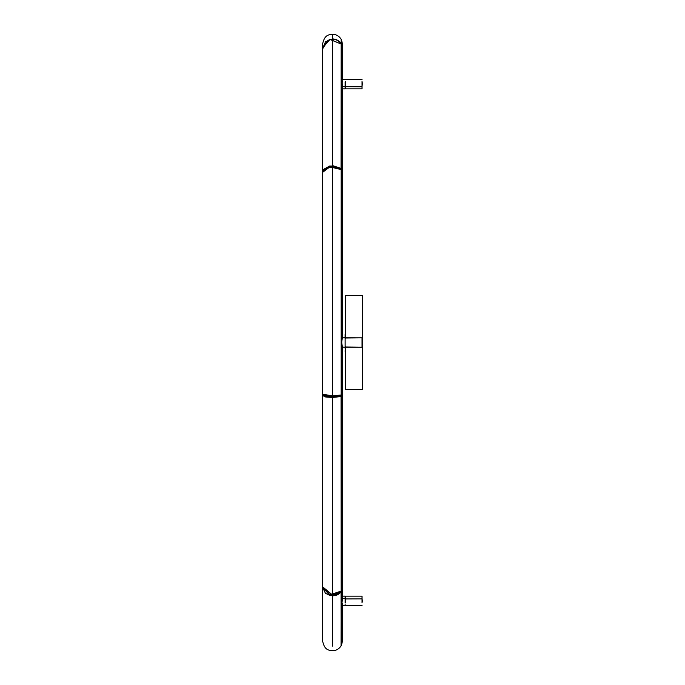 <?xml version="1.0" encoding="UTF-8"?>
<svg xmlns="http://www.w3.org/2000/svg" width="685" height="685" viewBox="0 0 685 685"><rect width="100%" height="100%" fill="white"/><g stroke="black" fill="none" stroke-linecap="round" stroke-linejoin="round"><path stroke-width="1.03" d="M345.334 295.603L362.433 295.449L362.433 389.551L345.334 389.397L345.334 346.961M345.334 295.595L345.334 338.022L362.04 337.842L362.04 347.158L345.334 346.978M340.873 168.484L332.405 165.599L322.575 171.584M341.044 168.484L341.096 44.054C339.143 40.972 336.309 39.353 332.61 39.191L332.61 39.199C336.301 39.345 339.135 40.972 341.096 44.054L341.096 44.054M341.096 168.416L332.61 165.616L332.61 39.199M332.61 39.285L332.499 165.65M322.567 171.284L322.567 48.977L327.901 40.304L332.405 39.191L332.405 165.599M326.026 168.27L332.508 166.506M322.567 394.158L332.405 395.904L332.405 166.892L325.555 168.519L322.567 172.586L322.567 394.158M332.61 166.875L341.096 169.726L332.61 166.875L332.61 395.904L341.096 395.039L332.499 395.887L332.61 166.96M341.096 169.726L341.096 395.039M322.584 587.662L329.93 594.88L341.113 591.087L341.087 591.557L329.922 595.325L322.575 587.439M339.178 592.816L329.922 594.708L322.772 586.805M339.435 593.296L329.922 595.376L325.863 593.51M322.567 512.491L322.567 290.834M322.567 395.716L322.567 586.771L332.405 594.931L332.405 397.471L325.555 396.966L322.635 395.519M332.405 397.471L340.873 396.581M341.096 590.881L341.096 590.881C339.135 593.45 336.301 594.794 332.61 594.914C336.309 594.803 339.143 593.45 341.096 590.881L341.044 396.581M332.61 594.914L332.61 397.471M332.499 397.454L332.61 594.854M332.508 397.189L326.103 396.666M322.584 171.867L329.922 166.121L341.087 168.75L340.89 169.435M322.567 172.423L329.93 166.763L341.044 169.478M340.805 169.478L329.922 166.892L323.346 170.368M323.294 169.486L329.922 165.924L340.873 168.75M322.781 394.149L329.922 396.204L340.873 395.022L341.087 396.213L329.922 397.017L322.575 395.339L322.626 394.354M341.044 395.408L329.93 396.238L322.567 394.551M340.873 396.213L329.922 397.368L322.763 395.339M322.567 48.703L325.555 41.708L332.405 38.917L332.405 34.25C329.091 34.935 324.647 34.164 322.567 44.191L322.567 48.703M341.096 43.771L341.096 39.191C339.135 36.057 336.301 34.413 332.61 34.25L332.61 38.917C336.301 39.079 339.126 40.698 341.096 43.771L341.096 43.771C339.143 40.689 336.309 39.071 332.61 38.908L332.61 39.011M332.61 34.25L332.499 38.994M341.019 43.968L329.93 39.456L322.609 47.95L329.922 39.336L341.019 43.968M322.567 48.815L322.609 47.95M332.405 646.092L332.405 595.839L325.555 593.51L322.575 587.345M332.405 595.839L332.61 595.839C336.309 595.719 339.135 594.366 341.096 591.789L340.993 591.694M341.096 641.228L341.044 591.694M341.096 591.789C339.126 594.349 336.301 595.693 332.61 595.83L332.61 646.092M332.499 650.647L332.61 650.75C336.301 650.587 339.135 648.943 341.096 645.809L341.113 645.476M332.499 595.762L332.499 645.989M345.137 347.954L345.351 352.047M345.129 334.451L345.12 337.808M345.137 351.388L345.334 346.276M345.334 338.724L345.137 337.046M342.56 337.91L342.543 337.953C341.404 340.573 341.404 343.605 342.543 347.047L342.56 347.098C340.325 344.221 343.048 334.759 342.663 337.825L345.137 337.808L345.137 347.192L345.137 337.808L342.663 337.825C341.481 340.608 341.472 343.707 342.654 347.141L345.137 347.192L342.543 347.047L342.551 599.957M362.04 337.842L345.531 337.825M341.866 88.836L345.137 88.862L345.137 86.516L342.663 86.507L345.137 86.507L345.137 81.815L345.137 86.516L345.137 82.012M345.137 596.198L345.137 603.04M345.137 604.615L345.137 605.531L345.137 604.615M342.663 81.823C341.481 78.133 341.472 79.528 342.654 86.01L342.551 87.714M342.543 82.166C341.404 78.27 341.404 79.597 342.543 86.147L342.543 86.147C341.592 81.738 341.37 79.511 341.858 79.486L345.137 79.451M345.531 81.498L345.531 88.827L345.334 81.618M362.04 81.489L362.04 88.836L345.531 88.836M362.433 82.791L362.04 86.541M345.137 602.449L345.137 597.063M342.551 597.294L342.543 598.296C341.404 604.804 341.404 606.499 342.543 603.391M342.654 603.631C341.472 606.687 341.481 604.975 342.663 598.502L342.663 598.228M345.334 602.757L345.531 596.164L345.531 602.834M345.531 596.164L362.04 596.164L362.04 602.843M362.04 598.459L362.433 601.867M341.335 39.524L341.335 645.476L341.096 39.191M362.04 86.832L345.334 86.695M342.663 598.502L345.137 598.493M345.334 598.921L362.04 598.861M341.113 168.441L341.113 44.097M341.113 395.031L341.113 169.743M341.121 591.061L341.104 591.523M341.113 590.847L341.113 396.598M322.567 289.275L322.567 98.22M341.104 168.775L341.121 169.435M322.567 172.192L322.575 171.541M341.121 395.416L341.104 396.204M341.113 43.814L341.113 39.225M322.567 513.724L322.567 636.022M332.405 650.75C329.091 650.065 324.647 650.836 322.567 640.809L322.567 587.687M341.044 645.69L341.113 591.754M342.551 88.836L342.551 338.082M342.551 605.523L342.551 640.809L341.404 645.433M342.551 44.191L342.551 79.477L342.551 44.191L341.404 39.567M342.551 141.444L342.551 85.008M362.04 347.175L345.531 347.175M341.866 596.164L345.137 596.138L341.866 596.164M341.866 605.514L345.137 605.549L341.866 605.514C341.284 606.216 341.515 603.887 342.551 598.544M362.04 79.486L345.334 79.683M362.04 605.514L345.334 605.317"/></g></svg>
